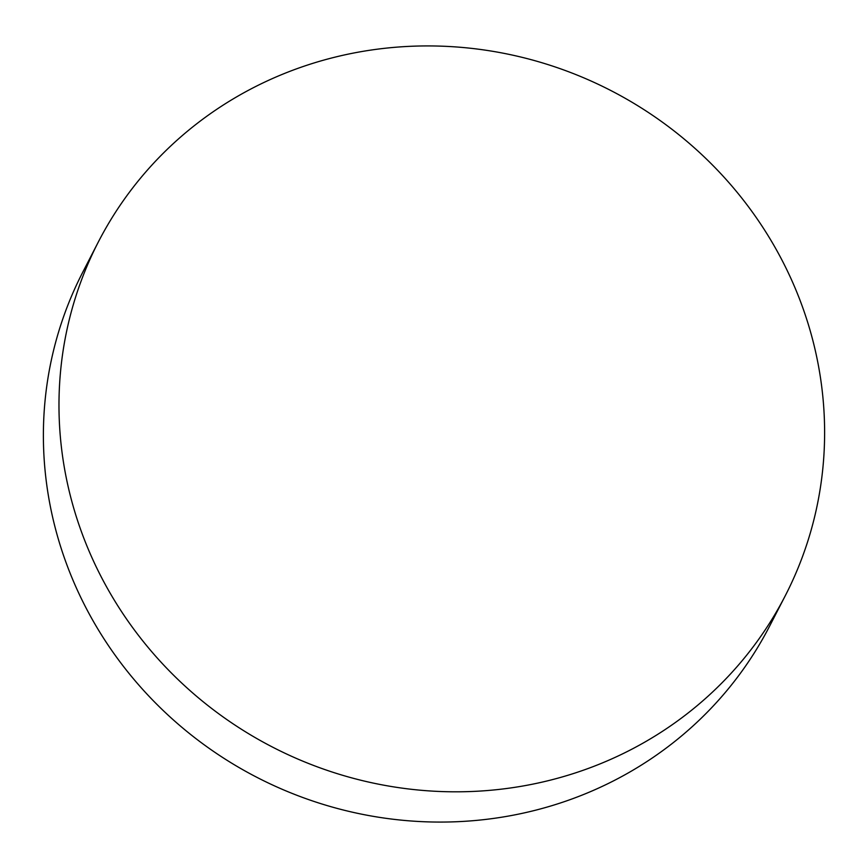<?xml version="1.0" encoding="UTF-8"?>
<svg xmlns="http://www.w3.org/2000/svg" width="868" height="868" viewBox="0 0 868 868"><rect width="100%" height="100%" fill="white"/><g stroke="black" fill="none" stroke-linecap="round" stroke-linejoin="round"><path stroke-width="1.3" d="M102.272 578.891A386.336 369.301 27.3 0 0 446.098 791.692A386.336 369.301 27.3 0 0 785.215 595.849A386.336 369.301 27.3 0 0 781.319 258.848A386.336 369.301 27.3 0 0 437.494 46.047A386.336 369.301 27.3 0 0 98.377 241.89A386.336 369.301 27.3 0 0 102.272 578.891M98.377 241.89L82.785 272.151A386.336 369.301 27.3 0 0 86.681 609.152A386.336 369.301 27.3 0 0 430.506 821.953A386.336 369.301 27.3 0 0 769.623 626.11L785.215 595.849"/></g></svg>
